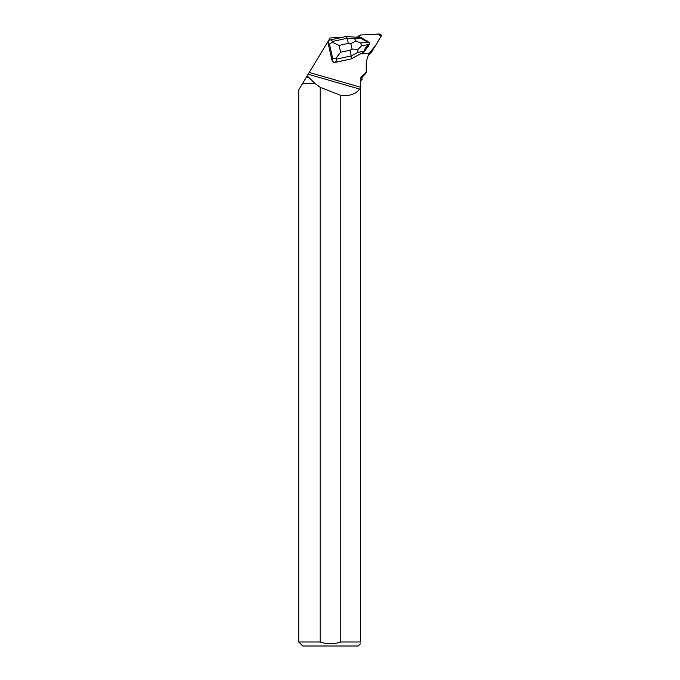 <?xml version="1.0" encoding="UTF-8"?>
<svg xmlns="http://www.w3.org/2000/svg" width="680" height="680" viewBox="0 0 680 680"><rect width="100%" height="100%" fill="white"/><g stroke="black" fill="none" stroke-linecap="round" stroke-linejoin="round"><path stroke-width="1.02" d="M357.552 37.145L357.765 36.805A1.59 1.556 -125 0 1 358.19 36.337L359.712 35.275A1.59 1.556 55 0 0 359.278 35.742L358.428 37.145L360.519 35.003A1.59 1.556 55 0 0 359.712 35.275M370.762 53.202A1.59 1.556 55 0 0 371.195 52.734L381.046 36.414A1.59 1.556 55 0 0 379.593 34L360.51 35.003L376.95 34.136L381.242 35.879L375.692 45.296L369.206 53.516L369.962 53.473A1.59 1.556 55 0 0 370.762 53.202L369.249 54.264A1.59 1.556 -125 0 1 368.721 54.502M354.858 37.145L358.572 37.145A1.59 1.556 -125 0 0 358.326 37.383M309.264 72.454L298.758 89.862L298.758 641.996L320.152 641.996L320.152 87.312L340.808 95.344L340.808 641.996L360.468 641.996L360.468 87.21L309.264 72.454L330.089 37.961L342.372 37.315M360.468 87.21L360.468 81.064L362.049 79.484L362.049 77.231L365.143 74.137M365.135 74.128L366.291 72.301L360.876 77.231L360.757 80.775M366.291 72.301L366.188 66.597A27.999 27.463 55 0 1 369.639 52.691L368.569 53.337A1.59 1.556 -125 0 1 367.854 53.558L360.357 53.95L351.024 58.99L334.007 62.636L335.665 62.203L336.787 59.049L351.271 55.947L349.885 50.277L340.62 52.267L335.894 58.284L336.787 59.049M332.741 41.37L332.214 42.211L339.048 45.398L348.313 43.41L347.233 38.258L332.741 41.37L330.556 39.848L328.89 40.282L328.1 43.188L332.019 60.325L334.007 62.636M367.625 41.285A3.808 3.74 55 0 0 366.537 40.655M367.6 47.226A3.808 3.74 55 0 0 368.857 45.441M320.152 87.312L314.84 83.377L308.635 77.231L306.382 77.231M302.668 83.377L314.84 83.377M302.753 83.232L314.823 83.232M360.876 77.231L362.049 77.231M306.501 77.027L308.635 77.231M360.468 88.587L359.626 89.063L308.185 74.23M359.788 89.139L359.626 89.063C355.793 94.163 349.52 96.254 340.808 95.344M308.278 77.027L307.241 75.803M298.758 641.996L302.753 646L358.199 646L360.468 643.739M320.152 641.996C327.072 644.283 333.957 644.283 340.808 641.996C333.931 644.283 327.046 644.283 320.152 641.996M360.468 641.996C360.468 644.292 360.468 644.292 360.468 641.996M352.096 49.087L357.952 49.427L361.454 45.968L360.774 43.01L356.031 41.012L350.837 43.588L352.096 49.087L349.885 50.277M357.765 52.436L364.259 51.042L364.438 51.722L351.186 58.879L351.271 55.947L357.765 52.436L357.952 49.427M364.259 51.042C364.089 49.751 365.602 47.532 368.789 44.395L361.454 45.968M360.774 43.01L368.279 42.16C363.936 40.273 361.607 38.896 361.284 38.038L354.646 38.785L347.233 38.258L346.077 36.516L361.207 37.587L361.284 38.038M356.031 41.012L354.646 38.785M328.1 43.188L329.451 44.123L332.214 42.211M335.894 58.284L332.707 58.378L332.019 60.325M368.279 42.16L369.333 42.611L369.563 43.648L368.789 44.395M330.556 39.848L346.077 36.516M369.563 43.648L364.438 51.722L360.375 53.95M351.024 58.99L335.665 62.203M361.207 37.587L369.333 42.611M328.635 40.358L328.1 41.242M368.832 54.273L369.962 53.473M359.278 35.742L357.765 36.805M348.313 43.41L350.837 43.588M340.62 52.267L339.048 45.398M329.451 44.123L332.707 58.378"/></g></svg>
